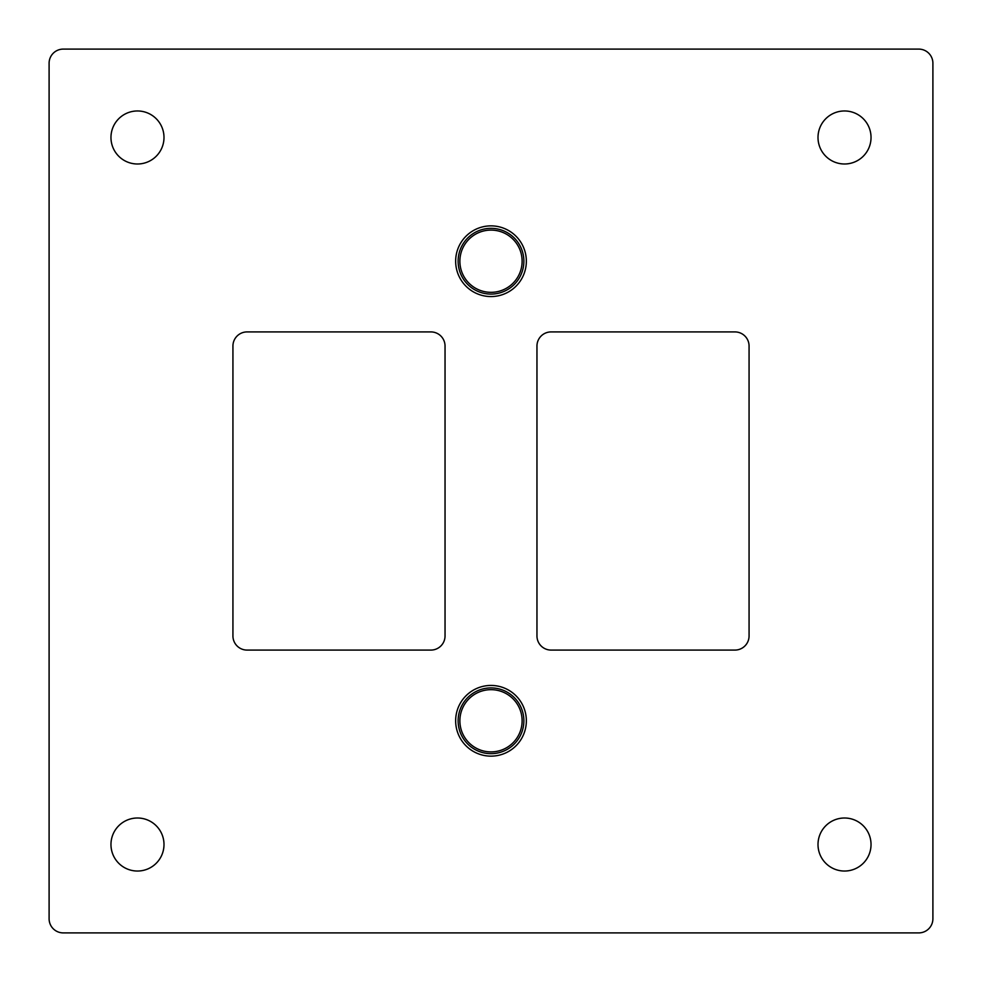 <?xml version="1.0" encoding="UTF-8"?>
<svg xmlns="http://www.w3.org/2000/svg" width="982" height="982" viewBox="0 0 982 982"><rect width="100%" height="100%" fill="white"/><g stroke="black" fill="none" stroke-linecap="round" stroke-linejoin="round"><path stroke-width="1.47" d="M818.006 844.52A26.514 26.514 0 0 0 844.52 871.034A26.514 26.514 0 0 0 871.034 844.52A26.514 26.514 0 0 0 844.52 818.006A26.514 26.514 0 0 0 818.006 844.52M163.994 844.52A26.514 26.514 0 0 1 137.48 871.034A26.514 26.514 0 0 1 110.966 844.52A26.514 26.514 0 0 1 137.48 818.006A26.514 26.514 0 0 1 163.994 844.52M871.034 137.48A26.514 26.514 0 0 1 844.52 163.994A26.514 26.514 0 0 1 818.006 137.48A26.514 26.514 0 0 1 844.52 110.966A26.514 26.514 0 0 1 871.034 137.48M110.966 137.48A26.514 26.514 0 0 0 137.48 163.994A26.514 26.514 0 0 0 163.994 137.48A26.514 26.514 0 0 0 137.48 110.966A26.514 26.514 0 0 0 110.966 137.48M49.1 63.241L49.1 918.759A14.141 14.141 0 0 0 63.241 932.9L918.759 932.9A14.141 14.141 0 0 0 932.9 918.759L932.9 63.241A14.141 14.141 0 0 0 918.759 49.1L63.241 49.1A14.141 14.141 0 0 0 49.1 63.241M232.93 635.943A14.141 14.141 0 0 0 247.071 650.084L430.902 650.084A14.141 14.141 0 0 0 445.042 635.943L445.042 346.057A14.141 14.141 0 0 0 430.902 331.916L247.071 331.916A14.141 14.141 0 0 0 232.93 346.057L232.93 635.943M749.07 346.057L749.07 635.943A14.141 14.141 0 0 1 734.929 650.084L551.098 650.084A14.141 14.141 0 0 1 536.958 635.943L536.958 346.057A14.141 14.141 0 0 1 551.098 331.916L734.929 331.916A14.141 14.141 0 0 1 749.07 346.057M521.81 716.443A31.105 31.105 0 0 0 486.655 689.978A31.105 31.105 0 0 0 460.19 725.133A31.105 31.105 0 0 0 495.345 751.598A31.105 31.105 0 0 0 521.81 716.443M523.553 716.197A32.872 32.872 0 0 0 486.409 688.235A32.872 32.872 0 0 0 458.447 725.379A32.872 32.872 0 0 0 495.591 753.341A32.872 32.872 0 0 0 523.553 716.197M521.81 265.557A31.105 31.105 0 0 0 495.345 230.402A31.105 31.105 0 0 0 460.19 256.867A31.105 31.105 0 0 0 486.655 292.022A31.105 31.105 0 0 0 521.81 265.557M523.553 265.803A32.872 32.872 0 0 0 495.591 228.659A32.872 32.872 0 0 0 458.447 256.621A32.872 32.872 0 0 0 486.409 293.765A32.872 32.872 0 0 0 523.553 265.803M491 756.14A35.352 35.352 0 0 1 455.648 720.788A35.352 35.352 0 0 1 491 685.436A35.352 35.352 0 0 1 526.352 720.788A35.352 35.352 0 0 1 491 756.14M486.286 296.245A35.352 35.352 0 0 1 455.967 256.498A35.352 35.352 0 0 1 495.714 226.179A35.352 35.352 0 0 1 526.033 265.926A35.352 35.352 0 0 1 486.286 296.245"/></g></svg>
